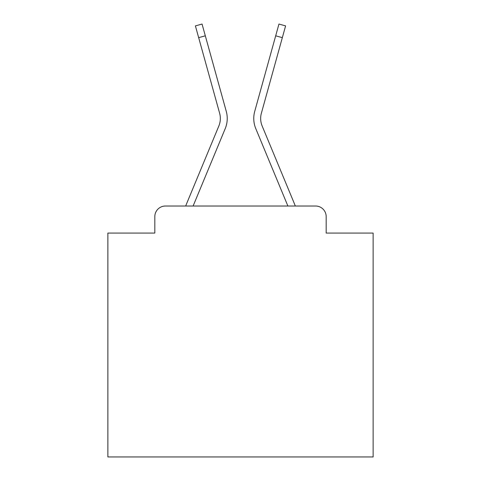 <?xml version="1.0" encoding="UTF-8"?>
<svg xmlns="http://www.w3.org/2000/svg" width="481" height="481" viewBox="0 0 481 481"><rect width="100%" height="100%" fill="white"/><g stroke="black" fill="none" stroke-linecap="round" stroke-linejoin="round"><path stroke-width="0.72" d="M154.822 216.624L154.822 233.075L154.822 216.624A10.612 10.612 0 0 1 165.434 206.018L185.726 206.018A33.423 33.423 0 0 1 186.55 203.818L218.843 126.004A19.631 19.631 0 0 0 219.625 113.233L195.406 25.896L202.05 24.05L205.315 35.81L198.665 37.65M326.178 233.075L326.178 216.624L326.178 233.075L373.13 233.075L373.13 456.95L107.87 456.95L107.87 233.075L154.822 233.075M326.178 216.624A10.612 10.612 0 0 0 315.566 206.018L165.434 206.018M193.109 206.018L225.21 128.649L193.109 206.018L225.21 128.649L193.109 206.018L225.21 128.649L193.109 206.018L225.21 128.649L193.109 206.018L225.21 128.649L193.109 206.018L225.21 128.649L193.109 206.018L225.21 128.649L193.109 206.018L225.21 128.649L193.109 206.018L225.21 128.649L193.109 206.018L225.21 128.649L193.109 206.018L225.21 128.649L193.109 206.018L225.21 128.649L193.109 206.018L225.21 128.649L193.109 206.018L225.21 128.649L193.109 206.018L225.21 128.649L193.109 206.018L225.21 128.649L193.109 206.018L225.21 128.649L193.109 206.018L225.21 128.649L193.109 206.018L225.21 128.649L193.109 206.018L225.21 128.649L193.109 206.018L225.21 128.649L193.109 206.018L225.21 128.649L193.109 206.018L287.891 206.018L255.79 128.649A26.527 26.527 0 0 1 254.726 111.394L278.95 24.05L285.594 25.896L282.335 37.65L275.685 35.81M282.335 37.65L261.375 113.233A19.631 19.631 0 0 0 262.157 126.004L294.45 203.818A33.423 33.423 0 0 1 295.274 206.018L315.566 206.018M287.891 206.018L255.79 128.649M218.843 126.004A19.631 19.631 0 0 0 219.625 113.233A19.631 19.631 0 0 1 218.843 126.004A19.631 19.631 0 0 0 219.625 113.233A19.631 19.631 0 0 1 218.843 126.004A19.631 19.631 0 0 0 219.625 113.233A19.631 19.631 0 0 1 218.843 126.004A19.631 19.631 0 0 0 219.625 113.233A19.631 19.631 0 0 1 218.843 126.004A19.631 19.631 0 0 0 219.625 113.233M225.21 128.649A26.527 26.527 0 0 0 226.274 111.394L205.315 35.81"/></g></svg>
